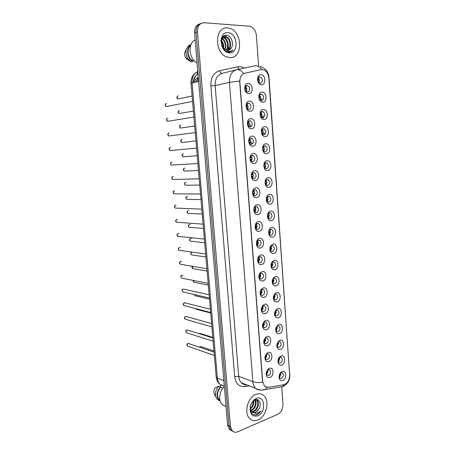 <?xml version="1.0" encoding="UTF-8"?>
<svg xmlns="http://www.w3.org/2000/svg" width="455" height="455" viewBox="0 0 455 455"><rect width="100%" height="100%" fill="white"/><g stroke="black" fill="none" stroke-linecap="round" stroke-linejoin="round"><path stroke-width="0.68" d="M250.17 111.276C245.285 111.703 244.471 100.959 249.414 101.107C254.282 100.771 255.056 111.35 250.17 111.276M248.345 103.222C245.791 103.12 245.444 108.387 247.935 109.376L248.817 109.564C251.37 109.644 251.689 104.383 249.186 103.404L248.345 103.222M251.478 128.788C246.616 129.322 245.808 118.653 250.722 118.687C255.568 118.243 256.336 128.754 251.478 128.788M249.653 120.751C247.037 122.241 246.872 124.272 249.164 126.843L250.119 127.047C252.73 125.534 252.883 123.498 250.574 120.95L249.653 120.751M252.77 146.174C247.935 146.811 247.133 136.221 252.024 136.147C256.842 135.596 257.604 146.032 252.77 146.174M250.95 138.155C248.379 139.634 248.191 141.647 250.386 144.184L251.416 144.406C253.987 142.898 254.163 140.885 251.951 138.371L250.95 138.155M254.055 163.442C249.243 164.187 248.447 153.665 253.316 153.483C258.104 152.829 258.867 163.191 254.055 163.442M252.241 155.434C249.71 156.912 249.499 158.903 251.604 161.406L252.707 161.644C255.232 160.149 255.431 158.152 253.31 155.667L252.241 155.434M255.329 180.589C250.546 181.437 249.755 170.989 254.595 170.699C259.361 169.948 260.118 180.237 255.329 180.589M253.52 172.599C251.035 174.072 250.796 176.039 252.815 178.514L253.981 178.764C256.472 177.274 256.694 175.3 254.658 172.843L253.52 172.599M256.597 197.618C251.837 198.568 251.052 188.194 255.869 187.796C260.613 186.942 261.358 197.163 256.597 197.618M254.794 189.644C252.343 191.111 252.087 193.062 254.026 195.502L255.255 195.769C257.701 194.279 257.945 192.323 255.994 189.906L254.794 189.644M257.86 214.532C253.122 215.579 252.343 205.279 257.132 204.778C261.852 203.823 262.592 213.975 257.86 214.532M256.057 206.57C253.651 208.037 253.372 209.971 255.232 212.377L256.512 212.656C258.923 211.165 259.185 209.232 257.314 206.843L256.057 206.57M259.105 231.328C254.396 232.471 253.623 222.245 258.389 221.642C263.081 220.59 263.82 230.668 259.105 231.328M257.314 223.382C254.942 224.85 254.646 226.766 256.427 229.138L257.769 229.422C260.135 227.938 260.419 226.021 258.628 223.661L257.314 223.382M260.351 248.009C255.659 249.255 254.891 239.091 259.634 238.392C264.304 237.237 265.037 247.253 260.351 248.009M258.559 240.081C256.228 241.548 255.915 243.448 257.621 245.785L259.009 246.081C261.341 244.597 261.648 242.691 259.924 240.371L258.559 240.081M261.585 264.582C256.916 265.913 256.154 255.824 260.874 255.022C265.521 253.776 266.249 263.724 261.585 264.582M259.799 256.665C257.502 258.133 257.172 260.015 258.81 262.325L260.243 262.626C262.541 261.136 262.859 259.248 261.21 256.956L259.799 256.665M262.808 281.036C259.674 281.025 258.434 278.938 259.1 274.774L259.782 273.324L262.103 271.544C266.727 270.202 267.449 280.087 262.808 281.036M261.028 273.137L259.583 274.246L259.162 275.15C258.764 276.697 259.043 277.897 259.998 278.75L261.471 279.057C263.729 277.567 264.071 275.69 262.484 273.432L261.028 273.137M264.025 297.382C261.034 297.496 259.771 295.551 260.243 291.553L261.324 289.34L263.32 287.952C267.927 286.519 268.643 296.336 264.025 297.382M262.251 289.494L261.005 290.364L260.334 291.74C260.032 293.179 260.311 294.288 261.176 295.067L262.689 295.375C264.918 293.885 265.265 292.025 263.741 289.795L262.251 289.494M265.231 313.614C262.336 313.825 261.068 311.988 261.42 308.109L262.814 305.362L264.537 304.253C269.115 302.729 269.832 312.477 265.231 313.614M263.468 305.749L262.393 306.442L261.523 308.149L262.347 311.283L263.9 311.584C266.095 310.088 266.459 308.245 264.992 306.044L263.468 305.749M266.431 329.744C263.61 330.029 262.336 328.283 262.609 324.495L264.264 321.338L265.743 320.439C270.298 318.824 271.009 328.51 266.431 329.744M264.673 321.884L263.752 322.447L262.717 324.415L263.519 327.384L265.106 327.685C267.261 326.184 267.642 324.352 266.232 322.185L264.673 321.884M267.625 345.76C264.861 346.118 263.587 344.452 263.798 340.75L265.692 337.24L266.937 336.524C271.47 334.817 272.175 344.435 267.625 345.76M265.868 337.917L265.089 338.372L263.911 340.556L264.679 343.383L266.3 343.684C268.427 342.177 268.814 340.351 267.46 338.219L265.868 337.917M268.808 361.674C266.095 362.1 264.821 360.497 264.986 356.868L267.096 353.069L268.126 352.494C272.642 350.703 273.341 360.258 268.808 361.674M267.057 353.848L266.414 354.206L265.1 356.572L265.839 359.274L267.483 359.569C269.582 358.057 269.98 356.248 268.677 354.138L267.057 353.848M269.986 377.479C267.318 377.968 266.05 376.433 266.169 372.867L268.473 368.806L269.309 368.362C273.796 366.48 274.496 375.972 269.986 377.479M268.24 369.665L266.283 372.474L266.994 375.062L268.66 375.352C270.731 373.834 271.14 372.031 269.889 369.955L268.24 369.665M248.862 93.639C243.948 93.963 243.129 83.14 248.1 83.401C252.991 83.174 253.771 93.827 248.862 93.639M247.025 85.574C244.409 85.409 244.13 90.841 246.707 91.796L247.503 91.961C250.119 92.098 250.369 86.672 247.787 85.739L247.025 85.574M262.831 102.17C258.093 102.534 257.32 91.938 262.108 92.138C266.823 91.859 267.563 102.301 262.831 102.17M261.016 94.248C258.503 94.117 258.218 99.418 260.687 100.345L261.466 100.504C263.985 100.612 264.247 95.305 261.767 94.401L261.016 94.248M264.071 119.443C259.361 119.915 258.594 109.388 263.354 109.479C268.046 109.103 268.774 119.472 264.071 119.443M262.262 111.538C259.697 113.033 259.566 115.041 261.858 117.572L262.711 117.754C265.265 116.235 265.39 114.222 263.087 111.708L262.262 111.538M265.299 136.602C260.613 137.177 259.851 126.723 264.588 126.706C269.258 126.223 269.986 136.523 265.299 136.602M263.496 128.708C260.977 130.198 260.817 132.189 263.018 134.686L263.945 134.879C266.459 133.372 266.613 131.381 264.395 128.896L263.496 128.708M266.522 153.642C261.858 154.313 261.102 143.934 265.817 143.814C270.463 143.228 271.186 153.46 266.522 153.642M264.725 145.765C262.245 147.244 262.057 149.217 264.173 151.686L265.168 151.896C267.648 150.395 267.819 148.415 265.692 145.97L264.725 145.765M267.739 170.568C263.098 171.342 262.347 161.03 267.039 160.803C271.658 160.12 272.374 170.278 267.739 170.568M265.947 162.702C263.502 164.175 263.297 166.132 265.328 168.566L266.385 168.788C268.825 167.298 269.024 165.341 266.977 162.918L265.947 162.702M268.945 187.375C264.327 188.245 263.582 178.007 268.251 177.677C272.846 176.898 273.557 186.988 268.945 187.375M267.159 179.526C264.753 180.993 264.526 182.933 266.476 185.339L267.597 185.572C269.997 184.082 270.213 182.142 268.251 179.753L267.159 179.526M270.145 204.067C265.549 205.04 264.804 194.871 269.451 194.439C274.024 193.563 274.735 203.584 270.145 204.067M268.365 196.236C265.993 197.703 265.748 199.62 267.62 201.992L268.797 202.242C271.157 200.757 271.396 198.835 269.514 196.475L268.365 196.236M271.334 220.652C266.761 221.716 266.027 211.615 270.645 211.086C275.201 210.113 275.901 220.066 271.334 220.652M269.559 212.832C267.227 214.299 266.96 216.199 268.757 218.542L269.986 218.798C272.312 217.314 272.573 215.408 270.759 213.082L269.559 212.832M272.517 237.123C267.967 238.283 267.233 228.251 271.834 227.625C276.361 226.556 277.061 236.441 272.517 237.123M270.742 229.32C268.45 230.782 268.166 232.67 269.895 234.979L271.169 235.241C273.461 233.762 273.739 231.868 271.999 229.576L270.742 229.32M273.688 253.486C270.714 253.401 269.491 251.353 270.025 247.338L270.566 246.024L273.011 244.045C277.522 242.885 278.215 252.707 273.688 253.486M271.925 245.694L270.401 246.929L270.065 247.748C269.724 249.306 270.043 250.495 271.021 251.308L272.346 251.575C274.604 250.096 274.894 248.22 273.222 245.956L271.925 245.694M274.854 269.735C272.016 269.769 270.776 267.864 271.135 264.014L272.039 261.921L274.183 260.362C278.67 259.105 279.359 268.865 274.854 269.735M273.097 261.961L271.76 262.933L271.191 264.236C270.941 265.686 271.26 266.784 272.147 267.529L273.518 267.802C275.741 266.317 276.048 264.463 274.439 262.228L273.097 261.961M276.014 285.876C273.262 286.007 272.016 284.199 272.266 280.468L273.455 277.84L275.343 276.566C279.808 275.218 280.496 284.915 276.014 285.876M274.257 278.119L273.08 278.915L272.34 280.547L273.267 283.647L274.678 283.92C276.868 282.436 277.186 280.593 275.645 278.386L274.257 278.119M277.163 301.915C274.479 302.12 273.227 300.397 273.415 296.757L274.848 293.714L276.504 292.662C280.945 291.228 281.622 300.857 277.163 301.915M275.417 294.169L274.382 294.823L273.489 296.717L274.382 299.657L275.832 299.936C277.988 298.446 278.324 296.614 276.839 294.442L275.417 294.169L276.839 294.442M278.306 317.846C275.679 318.119 274.428 316.475 274.558 312.903L276.213 309.519L277.647 308.655C282.072 307.131 282.748 316.697 278.306 317.846M276.56 310.111L275.667 310.651L274.638 312.761L275.497 315.565L276.976 315.838C279.103 314.348 279.45 312.528 278.022 310.384L276.56 310.111M279.444 333.669C276.862 334.004 275.616 332.429 275.696 328.931L277.556 325.251L278.79 324.54C283.192 322.931 283.857 332.434 279.444 333.669M277.704 325.951L276.936 326.394L275.775 328.686L276.6 331.365L278.113 331.644C280.212 330.142 280.57 328.334 279.194 326.224L277.704 325.951M280.57 349.389C278.033 349.787 276.788 348.268 276.833 344.833L278.887 340.897L279.922 340.323C284.301 338.622 284.966 348.064 280.57 349.389M278.835 341.682L278.193 342.046L276.913 344.498L277.704 347.068L279.245 347.341C281.309 345.834 281.679 344.043 280.36 341.955L278.835 341.682M281.69 365.007C279.194 365.462 277.948 364 277.965 360.627C278.215 358.807 278.961 357.414 280.195 356.453L281.048 355.998C285.404 354.217 286.07 363.596 281.69 365.007M278.09 359.894L278.796 362.669L280.365 362.936C282.407 361.424 282.788 359.638 281.508 357.579L279.962 357.317L278.306 359.126M282.805 380.522C280.337 381.034 279.103 379.624 279.091 376.302C279.353 374.357 280.149 372.901 281.491 371.923L282.163 371.57C286.502 369.705 287.162 379.026 282.805 380.522M279.171 375.75L279.888 378.168L281.486 378.429C283.493 376.911 283.886 375.136 282.657 373.106L281.082 372.844L279.637 374.238M261.579 84.772C256.825 85.034 256.046 74.364 260.857 74.671C265.595 74.501 266.334 85.011 261.579 84.772M259.765 76.838C257.189 76.645 256.967 82.11 259.515 82.992L260.214 83.14C262.797 83.305 262.984 77.839 260.431 76.975L259.765 76.838M260.96 69.615L263.735 69.854C266.675 71.253 268.376 74 268.837 78.084L289.676 374.801C289.545 380.135 287.509 383.468 283.55 384.811L268.194 387.347L264.611 386.267L262.666 381.688L239.865 81.849C239.779 77.231 241.372 74.375 244.648 73.289L260.96 69.615M258.099 77.89C259.498 79.261 259.805 80.865 259.009 82.702M280.485 373.191C280.809 374.749 280.405 376.063 279.273 377.127M279.336 357.675C279.723 359.257 279.342 360.599 278.181 361.702M278.176 342.058C278.631 343.661 278.267 345.032 277.089 346.17M277.004 326.337C277.527 327.958 277.192 329.357 275.997 330.535M275.821 310.52C276.412 312.147 276.105 313.575 274.9 314.792M274.621 294.595C275.286 296.233 275.008 297.684 273.796 298.946M273.415 278.574C274.149 280.212 273.904 281.685 272.693 282.993M272.192 262.444C272.994 264.076 272.795 265.572 271.584 266.926M270.958 246.212C271.834 247.838 271.675 249.351 270.475 250.756M269.718 229.872C270.662 231.487 270.537 233.023 269.354 234.467M268.467 213.429C269.474 215.027 269.394 216.574 268.234 218.07M267.199 196.873C268.274 198.454 268.24 200.018 267.108 201.559M265.925 180.214C267.057 181.767 267.074 183.342 265.976 184.935M264.645 163.442C265.834 164.972 265.896 166.553 264.833 168.191M263.348 146.555C264.594 148.057 264.702 149.649 263.684 151.333M262.052 129.561C263.337 131.034 263.502 132.632 262.529 134.356M260.738 112.453C262.074 113.892 262.279 115.496 261.369 117.259M259.424 95.226C260.795 96.636 261.051 98.24 260.192 100.043M245.376 86.547C246.906 87.974 247.213 89.646 246.303 91.563M268.473 368.806L267.722 369.943C268.103 371.621 267.665 373.009 266.397 374.112M266.493 354.144C266.96 355.838 266.545 357.255 265.254 358.398M265.265 338.236C265.8 339.942 265.413 341.392 264.105 342.575M264.019 322.22C264.634 323.943 264.281 325.416 262.95 326.644M262.762 306.101C263.456 307.83 263.132 309.332 261.796 310.6M261.494 289.875C262.268 291.604 261.978 293.134 260.635 294.453M260.214 273.546C261.062 275.269 260.817 276.822 259.475 278.187M258.923 257.103C259.845 258.827 259.64 260.391 258.309 261.813M257.615 240.558C258.616 242.265 258.457 243.852 257.138 245.325M256.296 223.9C257.371 225.589 257.257 227.193 255.96 228.717M254.965 207.127C256.114 208.799 256.051 210.42 254.777 211.996M253.628 190.247C254.84 191.891 254.828 193.529 253.594 195.155M252.275 173.253C253.554 174.868 253.594 176.512 252.4 178.195M250.915 156.145C252.252 157.726 252.349 159.381 251.194 161.115M249.545 138.923C250.938 140.47 251.086 142.131 249.988 143.916M248.163 121.582C249.607 123.089 249.812 124.761 248.766 126.592M246.775 104.127C248.265 105.594 248.521 107.266 247.537 109.143M263.149 118.3L263.445 117.549M262.785 111.754L262.427 111.225M227.545 27.891C214.459 26.134 214.106 53.4 227.13 57.051L229.855 57.569C242.998 58.723 242.714 31.452 229.485 28.244L227.545 27.891C214.459 26.134 214.106 53.4 227.13 57.051L229.855 57.569C242.998 58.723 242.714 31.452 229.485 28.244L227.545 27.891M256.006 394.377C247.708 397.152 243.533 413.271 249.789 418.663C252.121 420.79 254.857 421.216 257.991 419.942C266.368 416.757 270.116 400.753 263.758 395.588C261.562 393.677 258.975 393.274 256.006 394.377C247.708 397.152 243.533 413.271 249.789 418.663C252.121 420.79 254.857 421.216 257.991 419.942C266.368 416.757 270.116 400.753 263.758 395.588C261.562 393.677 258.975 393.274 256.006 394.377M199.711 23.916C196.139 25.019 194.421 28.005 194.564 32.879L227.591 425.072L229.019 425.761L230.816 430.146L232.858 431.374L230.816 430.146L229.019 425.761L196.003 32.379L229.019 425.761L230.452 426.454L232.255 430.851C233.796 432.33 235.65 432.631 237.811 431.755L277.607 414.403C281.179 412.366 282.964 408.937 282.976 404.114L281.742 386.966M201.161 23.387C197.584 24.49 195.866 27.488 196.003 32.379C195.866 27.488 197.584 24.49 201.161 23.387M260.453 390.003C258.639 390.128 257.047 389.56 255.67 388.303C254.032 386.716 253.082 384.492 252.826 381.637C255.46 382.547 258.707 382.786 262.569 382.354L239.648 81.047L229.451 82.361C229.32 75.564 231.686 71.372 236.543 69.797C239.097 69.302 241.44 70.57 243.579 73.608L244.352 73.357M258.577 65.708L256.41 35.581C255.795 30.747 253.708 27.647 250.136 26.271L204.204 22.75C199.688 22.995 197.436 26.032 197.453 31.873L230.452 426.454M227.591 425.072L229.388 429.446L231.424 430.675M257.689 80.228L258.753 80L257.905 78.288M258.753 80L259.356 79.944M257.729 80.478L259.39 80.12M259.418 81.508L258.173 81.707M246.798 90.221L245.347 90.454M246.007 91.324L246.257 90.272M244.909 89.18L246.758 88.805M244.881 88.947L246.138 88.697L245.188 86.882M246.138 88.697L246.718 88.64M258.929 97.41L259.998 97.216L259.219 95.607M259.998 97.216L260.59 97.16M258.946 97.597L260.618 97.296M261.415 100.504L261.847 98.604M260.669 98.712L259.316 98.906M260.175 114.472L261.233 114.313L260.527 112.817M261.233 114.313L261.818 114.262M260.18 114.592L261.841 114.353M262.575 117.754L263.075 115.695M261.909 115.803L260.47 115.979M261.426 131.415L262.461 131.296L261.83 129.914M262.461 131.296L263.041 131.245M261.426 131.472L263.053 131.29M263.718 134.879L264.298 132.672M262.245 134.06L262.569 132.82L261.625 132.928M263.138 132.775L262.569 132.82M262.689 148.245L263.678 148.159L263.121 146.897M263.678 148.159L264.253 148.114M263.786 149.678L262.791 149.752L263.786 149.678L263.411 151.032M248.106 107.659L246.553 107.875M247.258 108.899L247.56 107.71M246.195 106.516L248.049 106.208M246.183 106.351L247.44 106.14L246.576 104.445M247.44 106.14L248.02 106.089M249.408 124.977L247.765 125.171M250.051 127.047L250.614 124.875M248.498 126.348L248.857 125.028M247.503 123.732L249.329 123.493M247.503 123.635L248.743 123.47L247.958 121.889M248.743 123.47L249.312 123.419M250.699 142.176L248.987 142.335M251.257 144.411L251.894 142.079M249.727 143.666L250.148 142.222M248.822 140.828L250.597 140.652M248.822 140.794L250.028 140.675L249.329 139.219M250.028 140.675L250.591 140.629M228.188 51.637L228.245 51.176M228.336 50.215L228.359 49.788M228.376 49.35C228.416 44.3 226.96 39.807 224.002 35.865M222.961 37.401L223.991 37.606C228.109 38.823 229.82 46.933 226.391 50.13M221.704 45.221L223.894 48.566L226.203 50.067L227.386 50.289C228.973 50.312 230.241 49.578 231.18 48.076L228.529 50.169M221.539 39.454C222.353 37.509 223.638 36.582 225.384 36.662L226.328 36.866C230.981 38.243 232.277 47.934 227.636 50.295M222.279 37.668L224.798 36.844L225.737 37.054C230.332 38.476 231.606 47.718 227.329 50.289M221.34 40.358C223.24 42.423 223.951 45.017 223.473 48.139M220.533 40.296C222.182 41.428 223.007 43.868 223.018 47.604M222.017 38.476C225.748 41.058 226.755 44.738 225.032 49.504M221.807 38.84C224.076 39.613 226.618 45.176 224.662 49.248M223.991 37.606L223.405 37.793C224.855 38.004 226.175 39.648 227.358 42.719C227.915 46.103 227.477 48.537 226.055 50.022M231.18 48.076C234.37 43.907 231.208 35.627 226.766 35.297C218.747 34.017 220.157 51.392 228.427 52.006L228.825 52.035C230.56 52.075 232.016 51.381 233.199 49.953C231.669 51.085 229.963 51.483 228.091 51.148L223.894 48.566M227.921 32.675C217.928 31.531 219.646 52.99 229.485 52.831C239.245 53.69 237.681 32.874 227.921 32.675M190.588 45.631C186.362 48.793 187.733 58.172 192.766 60.771L194.001 60.413M185.976 50.238C184.264 52.456 184.19 55.009 185.754 57.916L186.743 59.116L190.85 61.658M190.992 44.55L188.859 45.523C185.435 48.975 185.077 53.332 187.796 58.587L191.208 61.863L192.818 61.397L192.766 60.771M190.941 44.67C185.703 47.542 186.971 58.632 192.818 61.397M195.155 39.921C187.483 43.123 188.865 59.048 197.083 62.818M233.199 49.953L230.321 51.876M225.071 35.399L228.984 39.005M222.341 38.027L224.497 40.705M255.596 399.723L257.194 400.502C259.885 402.789 257.814 410.234 253.594 411.536L251.78 411.798L252.519 412.327L255.642 412.418L259.049 408.863C261.938 404.012 259.14 398.114 255.175 399.86C257.485 402.425 255.318 409.312 251.308 410.552L250.881 410.683M255.42 399.57L256.614 400.269C259.316 402.601 257.183 410.012 253.02 411.286L251.535 411.559M251.211 411.548L251.774 411.792L250.233 409.062M259.049 408.863C257.786 410.802 256.546 411.946 255.323 412.281L252.57 412.355M253.697 400.707C254.169 404.017 253.014 406.77 250.227 408.977M253.236 401.105C253.185 404.421 252.178 406.827 250.216 408.328M254.84 399.996C257.359 406.355 251.211 410.734 250.739 410.302M254.026 399.956L254.55 399.791M255.175 399.86L254.112 400.406C252.235 401.742 251.001 403.773 250.409 406.514C249.96 412.554 252.047 415.358 256.683 414.92L260.965 411.098L256.324 413.578L252.519 412.327M256.324 398.495L254.931 399.251C252.536 400.986 250.984 403.534 250.267 406.889C249.801 414.044 252.275 417.036 257.678 415.864C266.425 412.548 265.072 394.582 256.324 398.495M222.808 388.269L220.533 387.336C216.921 391.84 216.535 396.015 219.361 399.848L219.964 400.326M220.533 387.336L220.487 386.784L218.889 386.13L215.084 387.887C213.913 389.713 213.583 391.573 214.089 393.467L214.766 394.781M218.889 386.13C215.915 389.264 214.891 392.841 215.829 396.857L217.473 399.587L219.657 400.764M220.487 386.784C216.489 391.59 216.017 396.089 219.071 400.286L220.157 401.065M224.349 386.579C219.168 391.055 218.064 401.031 222.347 404.757L226.021 406.463M221.42 385.362L220.192 385.994L220.248 386.687M260.965 411.098C259.117 413.732 256.984 415.051 254.572 415.045M257.649 399.78L258.252 402.482M252.696 406.292L250.313 409.363M263.957 164.96L264.89 164.915L264.4 163.772M264.89 164.915L265.453 164.869M265.578 166.325L263.951 166.399M264.571 167.884L264.998 166.422L263.963 166.467M265.572 166.376L264.998 166.422M265.231 181.568L266.09 181.556L265.674 180.538M266.09 181.556L266.647 181.511M266.789 182.916L265.129 182.938M265.72 184.616L266.198 183.052L265.146 183.069M266.778 183.007L266.198 183.052M266.511 198.073L267.284 198.084L266.937 197.197M267.284 198.084L267.836 198.044M267.989 199.392L266.323 199.364M266.857 201.229L267.392 199.569L266.334 199.552M267.978 199.529L267.392 199.569M251.985 159.256L250.216 159.375M250.944 160.86L251.427 159.301M251.99 159.227L250.204 159.341M250.159 157.839L251.308 157.766L250.694 156.435M251.308 157.766L251.865 157.72M253.259 176.221L251.456 176.301M252.155 177.933L252.696 176.267M253.264 176.142L251.439 176.199M251.501 174.771L252.582 174.737L252.042 173.537M252.582 174.737L253.128 174.697M254.527 193.068L252.707 193.108M253.355 194.882L253.958 193.113M254.533 192.948L252.69 192.937M252.849 191.595L253.844 191.595L253.384 190.526M253.844 191.595L254.379 191.555M267.796 214.47L268.473 214.504L268.194 213.748M268.473 214.504L269.013 214.464M269.178 215.761L267.534 215.681M267.995 217.729L268.581 215.977L267.529 215.926M269.167 215.937L268.581 215.977M269.087 230.77L269.65 230.81L269.434 230.19M269.65 230.81L270.185 230.776M270.355 232.022L268.763 231.896M269.127 234.109L269.758 232.277L268.734 232.198M270.344 232.238L269.758 232.277M270.378 246.968L270.822 247.014L270.662 246.536M270.822 247.014L271.345 246.98M271.527 248.174L269.997 248.009M270.253 250.375L270.93 248.47L269.94 248.362M271.516 248.43L270.93 248.47M271.675 263.064L272.5 263.075M272.693 264.224L271.248 264.025M271.373 266.528L272.09 264.554L271.157 264.423M272.681 264.52L272.09 264.554M272.966 279.063L273.643 279.069M273.842 280.166L272.505 279.939M272.488 282.566L273.245 280.53L272.374 280.388M273.836 280.502L273.245 280.53M255.778 209.8L253.964 209.795M254.55 211.706L255.209 209.846M255.79 209.636L253.964 209.567M254.208 208.305L255.096 208.339L254.715 207.4M255.096 208.339L255.625 208.299M257.029 226.425L255.232 226.38M255.738 228.416L256.455 226.459M257.041 226.209L255.249 226.089M255.568 224.918L256.341 224.969L256.034 224.167M256.341 224.969L256.865 224.929M258.269 242.93L256.506 242.851M256.921 245L257.689 242.97M258.281 242.674L256.552 242.504M256.933 241.417L257.581 241.486L257.342 240.831M257.581 241.486L258.093 241.451M259.498 259.327L257.786 259.214M258.099 261.471L258.918 259.361M259.509 259.031L257.871 258.815M258.298 257.82L258.81 257.888L258.633 257.382M258.81 257.888L259.31 257.86M260.721 275.616L259.071 275.474M259.276 277.829L260.141 275.65M260.726 275.281L259.202 275.03M259.668 274.126L260.522 274.155M274.285 294.976L274.78 294.954M274.991 296L273.774 295.761M273.603 298.497L274.393 296.404L273.597 296.25M274.985 296.376L274.393 296.404M275.571 310.748L275.912 310.731M276.122 311.738L275.048 311.493M274.718 314.314L275.531 312.175L274.82 312.016M276.128 312.147L275.531 312.175M277.254 327.367L276.321 327.134M275.827 330.017L276.663 327.845L276.043 327.685M277.26 327.816L276.663 327.845M278.375 342.899L277.595 342.678M276.936 345.612L277.789 343.411L277.266 343.258M278.386 343.383L277.789 343.411M280.314 356.891L280.155 356.487M279.484 358.33L278.875 358.136M278.045 361.099L278.904 358.876L278.483 358.739M279.506 358.847L278.904 358.876M281.463 372.4L281.332 372.036M280.587 373.657L280.149 373.51M279.154 376.478L280.018 374.238L279.7 374.129M280.616 374.215L280.018 374.238M261.932 291.797L260.362 291.632M260.448 294.066L261.352 291.826M261.938 291.416L260.539 291.143M261.244 290.37L261.722 290.347M263.138 307.864L261.653 307.694M261.614 310.191L262.552 307.893M263.138 307.443L261.881 307.165M262.444 306.448L262.916 306.425M264.332 323.829L262.95 323.653M262.78 326.201L263.752 323.858M264.327 323.368L263.235 323.096M263.786 322.413L264.105 322.402M265.521 339.692L264.241 339.515M263.945 342.097L264.935 339.714M265.51 339.191L264.582 338.929M266.704 355.44L265.532 355.281M265.111 357.88L266.118 355.469M266.681 354.906L265.936 354.673M267.876 371.092L266.818 370.956M266.272 373.555L267.29 371.115M267.995 369.198L268.49 369.363M267.841 370.512L267.284 370.325M244.648 73.289L244.278 73.374M198.42 78.726L197.715 81.61M255.454 65.708L256.279 65.679M236.765 69.751L254.692 65.833C257.274 65.327 259.623 66.555 261.744 69.513M289.699 375.614L269.002 77.219L268.695 76.929M249.397 385.891L244.858 386.613C239.114 386.995 235.713 383.622 234.655 376.495L238.704 376.359L252.826 381.637L229.451 82.361L215.147 85.54L238.704 376.359C238.966 379.14 239.904 381.313 241.531 382.865L245.956 384.566M267.119 387.393L265.174 389.52L261.46 390.072M284.17 384.663L282.265 386.665L278.688 387.262M234.655 376.495L210.87 85.955C210.693 77.714 213.611 72.635 219.623 70.718L237.573 66.857C239.848 66.39 242.088 66.811 244.295 68.102M197.453 31.873L194.564 32.879M236.202 69.882L222.142 73.318C217.342 74.87 215.01 78.943 215.147 85.54L210.87 85.955M219.623 70.718C220.135 72.544 220.976 73.409 222.142 73.318M237.573 66.857L239.091 69.24M289.898 374.903C290.017 379.811 288.043 383.485 283.977 385.92L282.265 386.665L265.174 389.52C261.904 390.538 258.741 390.134 255.67 388.303L241.531 382.865C242.464 384.088 243.88 384.663 245.791 384.583L244.858 386.613M243.931 383.787L243.704 384.373M197.811 71.441C193.79 73.443 191.891 77.276 192.112 82.952L198.647 81.382M191.032 83.447L192.112 82.952L217.365 378.162L223.854 380.721M216.21 377.019L217.365 378.162C217.615 380.801 218.525 382.877 220.089 384.39L224.309 386.147M196.776 74.904L197.845 71.884M198.027 74.034C195.309 75.701 193.978 78.516 194.029 82.491M194.894 82.281C195.155 79.87 196.202 78.311 198.033 77.617M198.289 77.162L198.215 76.241M178.241 95.851C176.773 96.648 176.739 97.683 178.132 98.957L179.236 98.729M166.479 103.439C164.983 104.235 164.932 105.276 166.331 106.572L167.503 106.339M179.537 110.468C178.087 111.253 178.036 112.283 179.384 113.545L180.481 113.352M180.823 125C179.395 125.773 179.333 126.791 180.624 128.054L181.721 127.895M182.102 139.446C180.698 140.214 180.618 141.221 181.863 142.472L182.944 142.352M183.371 153.807C181.989 154.569 181.898 155.57 183.092 156.81L184.161 156.725M167.821 118.226C166.348 119.005 166.285 120.04 167.628 121.326L168.799 121.138M169.158 132.923C167.713 133.69 167.628 134.72 168.919 135.994L170.079 135.846M170.488 147.534C169.061 148.296 168.97 149.308 170.204 150.577L171.353 150.469M184.736 168.088L184.639 168.088C183.274 168.845 183.166 169.834 184.32 171.063L185.367 171.017M186.095 182.284L185.896 182.29C184.554 183.041 184.434 184.019 185.538 185.236L186.567 185.225M187.443 196.412L187.142 196.406C185.822 197.151 185.691 198.124 186.755 199.33L187.756 199.353M171.814 162.06C170.409 162.816 170.295 163.817 171.484 165.074L172.616 165.006M173.287 176.494L173.127 176.5C171.74 177.245 171.62 178.246 172.763 179.486L173.867 179.458M174.703 190.855L174.43 190.855C173.071 191.6 172.934 192.584 174.032 193.819L175.107 193.824M188.785 210.466L188.387 210.449C187.085 211.188 186.942 212.149 187.966 213.344L188.939 213.395M190.11 224.44L189.621 224.406C188.336 225.14 188.188 226.101 189.172 227.278L190.11 227.352M191.43 238.346L190.85 238.283C189.587 239.017 189.428 239.967 190.372 241.133L191.276 241.235M191.913 252.127C190.799 252.946 190.685 253.873 191.566 254.914L192.437 255.039M192.522 266.329L192.755 268.615L193.591 268.757M176.102 205.142L175.732 205.131C174.39 205.87 174.242 206.849 175.294 208.066L176.341 208.111M177.495 219.35L177.023 219.321C175.704 220.055 175.545 221.028 176.557 222.233L177.564 222.307M178.878 233.483L178.309 233.426C177.006 234.16 176.841 235.127 177.808 236.321L178.781 236.418M180.248 247.543L179.583 247.457C178.303 248.185 178.127 249.141 179.054 250.324L179.992 250.449M181.602 261.528L180.851 261.403C179.588 262.137 179.406 263.081 180.299 264.253L181.192 264.4M193.489 280.473L193.938 282.236L194.74 282.401M194.598 294.578L195.121 295.79L195.883 295.966M195.872 308.644L197.021 309.451M197.629 322.766L197.953 322.862M212.809 337.382L200.137 333.435L198.812 333.515M213.981 350.998L201.332 346.704L200.433 346.539L199.654 347.176M182.387 278.267L208.18 283.391M182.944 275.434L182.114 275.275C180.868 276.003 180.68 276.941 181.539 278.096C180.476 276.896 180.567 275.98 181.795 275.349M209.158 294.783L183.371 289.061C182.142 289.789 181.943 290.722 182.768 291.865L183.581 292.053M210.398 309.246L184.616 302.774C183.411 303.502 183.2 304.429 183.996 305.555L184.77 305.76M211.632 323.619L185.856 316.407C184.667 317.135 184.451 318.056 185.219 319.171L185.947 319.387M212.855 337.906L187.09 329.966C185.913 330.694 185.697 331.61 186.431 332.713L187.124 332.935M214.072 352.102L188.319 343.445C187.159 344.173 186.931 345.083 187.642 346.175L188.296 346.403M259.162 275.15L259.1 274.774M259.583 274.246L259.782 273.324M261.005 290.364L261.324 289.34M262.393 306.442L262.814 305.362M263.752 322.447L264.264 321.338M265.089 338.372L265.692 337.24M265.1 356.572L264.986 356.868M266.414 354.206L267.096 353.069M266.283 372.474L266.169 372.867M270.065 247.748L270.025 247.338M270.401 246.929L270.566 246.024M271.76 262.933L272.039 261.921M273.08 278.915L273.455 277.84M274.382 294.823L274.848 293.714M275.667 310.651L276.213 309.519M276.936 326.394L277.556 325.251M276.913 344.498L276.833 344.833M278.193 342.046L278.887 340.897M278.045 360.201L277.965 360.627M279.433 357.602L280.195 356.453M279.165 375.796L279.091 376.302M280.661 373.066L281.491 371.923M196.168 81.98L198.3 77.259M258.463 77.407L260.431 76.975M281.56 372.736L282.657 373.106M280.354 357.221L281.508 357.579M279.137 341.608L280.36 341.955M277.908 325.899L279.194 326.224M276.668 310.083L278.022 310.384M274.16 278.147L275.645 278.386M272.892 262.017L274.439 262.228M271.612 245.791L273.222 245.956M270.327 229.451L271.999 229.576M269.03 213.008L270.759 213.082M267.728 196.458L269.514 196.475M266.42 179.793L268.251 179.753M265.106 163.021L266.977 162.918M263.786 146.129L265.692 145.97M262.461 129.129L264.395 128.896M261.13 112.004L263.087 111.708M259.799 94.765L261.767 94.401M245.677 86.177L247.787 85.739M268.723 369.557L269.889 369.955M267.443 353.757L268.677 354.138M266.158 337.849L267.46 338.219M264.856 321.839L266.232 322.185M263.542 305.726L264.992 306.044M262.216 289.505L263.741 289.795M260.88 273.176L262.484 273.432M259.538 256.745L261.21 256.956M258.178 240.2L259.924 240.371M256.813 223.547L258.628 223.661M255.443 206.786L257.314 206.843M254.066 189.906L255.994 189.906M252.679 172.917L254.658 172.843M251.285 155.809L253.31 155.667M249.892 138.582L251.951 138.371M248.487 121.235L250.574 120.95M247.082 103.768L249.186 103.404M268.996 77.128C268.37 71.799 265.419 68.239 260.146 66.441M232.255 430.851L229.388 429.446M197.828 71.685C193.062 73.79 190.799 77.697 191.026 83.407L216.222 377.144C216.535 380.181 217.826 382.598 220.089 384.39L224.309 386.096M198.039 74.148C194.933 75.809 193.375 78.641 193.369 82.651M192.112 96.016L178.132 98.957C176.637 98.206 176.455 97.251 177.592 96.09M165.808 103.689C164.67 104.792 164.841 105.759 166.331 106.572L192.567 101.368M193.403 111.071L179.384 113.545C177.916 112.743 177.763 111.788 178.923 110.684M194.683 126.041L180.624 128.054C179.196 127.218 179.071 126.268 180.248 125.199M195.963 140.925L181.863 142.472C180.464 141.59 180.368 140.646 181.573 139.628M197.231 155.718L183.092 156.81C181.727 155.889 181.659 154.945 182.887 153.972M167.195 118.454C166.024 119.483 166.166 120.444 167.628 121.326L193.915 117.043M168.572 133.127C167.383 134.145 167.503 135.101 168.919 135.994L195.252 132.621M169.948 147.721C168.737 148.666 168.822 149.621 170.204 150.577L196.577 148.102M225.737 37.054L226.328 36.866M185.754 57.916L187.796 58.587M256.614 400.269L257.194 400.502M250.409 406.514L250.267 406.889M254.112 400.406L254.931 399.251M219.361 399.848L219.913 400.087M214.089 393.467L215.829 396.857M217.473 399.587L219.071 400.286M222.347 404.757L226.016 406.389M198.494 170.432L184.32 171.063C182.99 170.096 182.95 169.152 184.195 168.236M199.745 185.06L185.538 185.236C184.247 184.23 184.23 183.291 185.498 182.415M200.996 199.603L186.755 199.33C185.498 198.278 185.509 197.339 186.8 196.514M171.319 162.225C170.085 163.14 170.142 164.09 171.484 165.074L197.897 163.499M172.678 176.642C171.427 177.513 171.455 178.457 172.763 179.486L199.21 178.798M174.037 190.981C172.763 191.788 172.758 192.732 174.032 193.819L200.513 194.006M202.236 214.066L187.966 213.344C186.681 212.713 186.721 211.774 188.091 210.534M203.47 228.444L189.172 227.278C187.915 226.618 187.972 225.686 189.348 224.486M204.693 242.743L190.372 241.133C189.155 240.468 189.217 239.546 190.56 238.363M205.91 256.961L191.566 254.914C190.417 253.793 190.486 252.878 191.771 252.161M207.127 271.095L192.755 268.615C191.879 267.756 191.743 266.983 192.34 266.294M175.391 205.233C174.094 206.013 174.06 206.957 175.294 208.066L201.81 209.124M176.733 219.407C175.346 220.601 175.289 221.539 176.557 222.233L203.101 224.156M178.03 233.506C176.648 234.661 176.574 235.599 177.808 236.321L204.38 239.097M179.293 247.537C177.939 248.663 177.865 249.59 179.054 250.324L205.654 253.947M180.55 261.483C179.145 262.393 179.065 263.314 180.299 264.253L206.923 268.712M208.333 285.149L193.938 282.236C193.182 281.474 192.954 280.871 193.256 280.428M209.527 299.128L195.121 295.79L194.37 294.527M210.722 313.023L196.293 309.263L195.69 308.592M199.426 347.097L200.052 346.608M200.337 346.522L200.655 346.5M183.041 289.141C181.846 289.738 181.755 290.643 182.768 291.865L209.431 297.979M184.275 302.848C182.973 303.673 182.876 304.577 183.996 305.555L210.676 312.483M185.509 316.481C184.23 317.283 184.133 318.182 185.219 319.171L211.911 326.906M186.732 330.034C185.629 330.546 185.526 331.439 186.431 332.713L213.139 341.239M188.529 343.4L188.233 343.423M187.949 343.508C186.726 344.281 186.624 345.169 187.642 346.175L214.362 355.491"/></g></svg>

